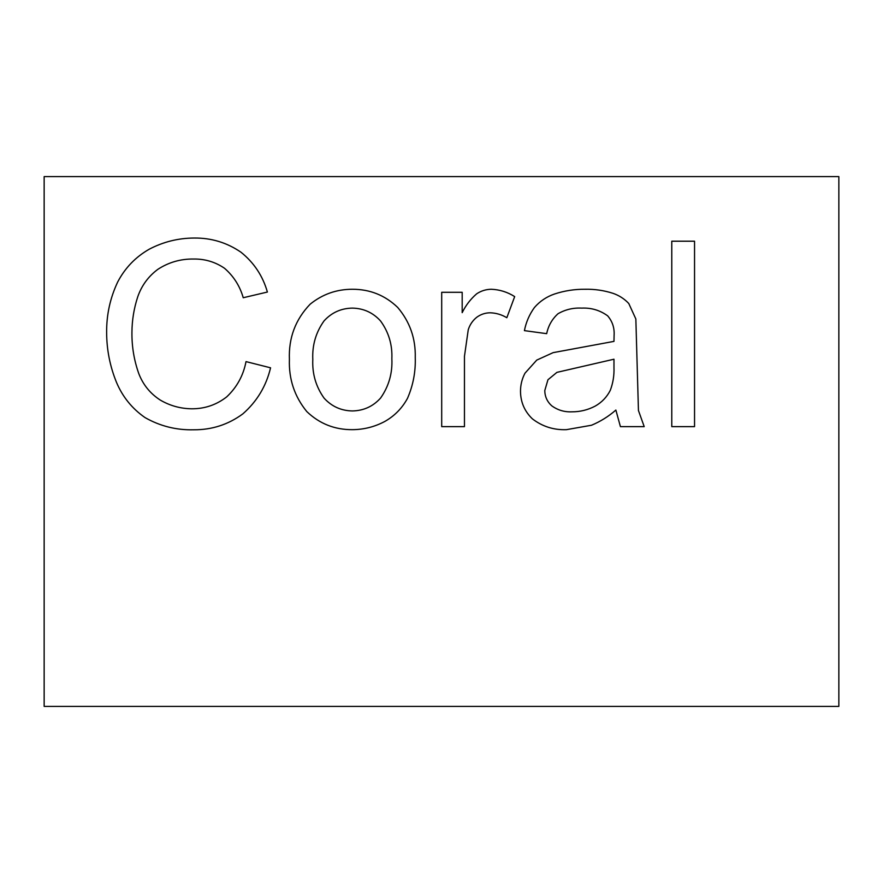 <?xml version="1.0" encoding="UTF-8"?>
<svg xmlns="http://www.w3.org/2000/svg" width="883" height="883" viewBox="0 0 883 883"><rect width="100%" height="100%" fill="white"/><g stroke="black" fill="none" stroke-linecap="round" stroke-linejoin="round"><path stroke-width="1.32" d="M352.394 308.112C341.114 308.299 331.666 312.56 324.061 320.882C315.882 332.35 312.129 345.209 312.803 359.469C312.141 373.73 315.893 386.611 324.061 398.101C331.655 406.467 341.103 410.738 352.394 410.948C363.653 410.716 373.056 406.423 380.595 398.045C388.818 386.312 392.571 373.2 391.853 358.708C392.449 344.723 388.675 332.14 380.54 320.948C372.99 312.626 363.608 308.355 352.394 308.112M352.394 429.668C334.712 429.767 319.514 423.741 306.798 411.577C294.503 396.489 288.708 379.127 289.403 359.469C288.531 337.946 295.441 319.514 310.143 304.194C322.45 294.249 336.533 289.271 352.394 289.26C369.955 289.249 385.054 295.297 397.681 307.416C409.878 321.82 415.738 338.531 415.253 357.571C415.716 371.787 413.123 385.385 407.482 398.354C402.129 408.211 394.591 415.904 384.833 421.445C374.701 426.842 363.884 429.579 352.394 429.668M464.458 356.302L464.458 426.632L441.699 426.632L441.699 292.295L462.184 292.295L462.184 312.659C465.749 305.375 470.573 299.083 476.665 293.818C481.092 290.86 485.959 289.348 491.279 289.26C499.723 289.613 507.515 292.063 514.679 296.6L506.831 317.725C501.687 314.635 496.125 312.99 490.142 312.792C485.186 312.858 480.716 314.359 476.732 317.284C472.648 320.573 469.833 324.723 468.255 329.734L464.458 356.302M610.296 390.33C613.045 383.001 614.27 375.418 613.972 367.56L613.972 359.215L556.919 372.361L547.946 379.767L544.778 390.584C544.899 396.633 547.195 401.688 551.676 405.761C557.648 410.12 564.369 412.14 571.853 411.831C580.131 411.853 587.935 409.933 595.252 406.07C601.842 402.328 606.864 397.074 610.296 390.33M644.204 426.632L620.418 426.632L615.87 410.054C608.564 416.445 600.451 421.5 591.522 425.242L566.411 429.668C553.707 430.12 542.361 426.522 532.383 418.851C524.546 411.323 520.584 402.107 520.495 391.213C520.517 384.833 522.019 378.829 524.988 373.189L536.754 360.098L553.133 352.637L613.972 341.379L614.093 335.43C614.579 327.946 612.427 321.412 607.647 315.827C599.954 310.253 591.312 307.681 581.72 308.112C573.21 307.67 565.297 309.547 558.001 313.741C552.085 319.105 548.31 325.75 546.676 333.664L524.414 330.628C526.058 322.185 529.392 314.491 534.414 307.538C539.888 301.235 546.588 296.721 554.524 294.006C564.414 290.75 574.568 289.171 584.999 289.26C594.557 289.05 603.884 290.397 612.957 293.311C619.082 295.419 624.347 298.807 628.773 303.498L635.848 318.984L638.442 410.507L644.204 426.632M694.546 241.202L694.546 426.632L671.775 426.632L671.775 241.202L694.546 241.202M191.754 408.796C204.779 408.829 216.412 404.867 226.666 396.909C236.898 387.273 243.355 375.507 246.015 361.611L270.562 367.814C266.18 386.18 256.92 401.544 242.792 413.917C228.233 424.602 211.898 429.889 193.774 429.789C176.346 430.22 160.088 426.147 145.022 417.582C132.075 408.586 122.549 396.798 116.435 382.229C109.967 366.302 106.688 349.734 106.633 332.527C106.468 314.812 110.154 297.968 117.693 281.986C125.011 268.002 135.507 257.074 149.194 249.227C163.267 241.843 178.256 238.112 194.161 238.035C211.28 237.858 226.876 242.582 240.96 252.207C253.984 262.659 262.792 275.938 267.394 292.041L243.233 297.737C239.889 286.026 233.642 276.202 224.514 268.266C215.231 261.942 204.944 258.874 193.653 259.028C180.673 258.851 168.763 262.262 157.925 269.282C148.366 276.368 141.644 285.54 137.748 296.787C133.951 308.355 132.008 320.22 131.931 332.394C131.777 346.589 134.073 360.352 138.819 373.697C143.123 384.822 150.276 393.608 160.264 400.065C169.989 405.75 180.485 408.652 191.754 408.796M838.85 176.6L44.15 176.6L44.15 706.4L838.85 706.4L838.85 176.6"/></g></svg>
